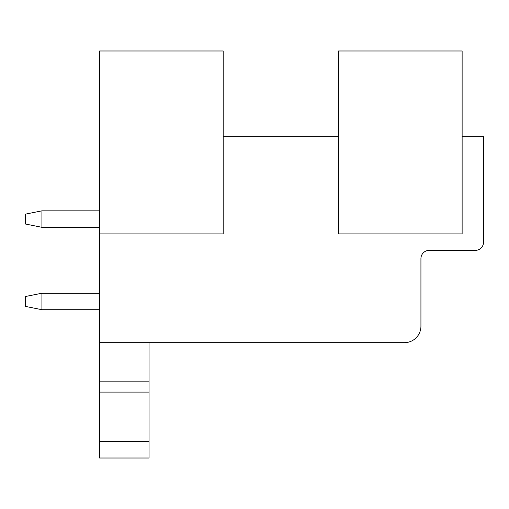 <?xml version="1.0" encoding="UTF-8"?>
<svg xmlns="http://www.w3.org/2000/svg" width="509" height="509" viewBox="0 0 509 509"><rect width="100%" height="100%" fill="white"/><g stroke="black" fill="none" stroke-linecap="round" stroke-linejoin="round"><path stroke-width="0.76" d="M99.605 458.011L99.605 441.532L149.035 441.532L149.035 458.011L99.605 458.011M99.605 233.905L223.19 233.905L223.19 50.989L99.605 50.989L99.605 441.532M338.542 50.989L338.542 233.905L462.127 233.905L462.127 50.989L338.542 50.989M99.605 342.659L404.451 342.659A16.479 16.479 0 0 0 420.93 326.18L420.93 258.617A8.239 8.239 0 0 1 429.17 250.383L475.311 250.383A8.239 8.239 0 0 0 483.55 242.144L483.55 136.679L462.127 136.679M338.542 136.679L223.19 136.679M99.605 392.095L149.035 392.095L149.035 441.532M99.605 381.133L149.035 381.133L149.035 392.095M149.035 342.659L149.035 381.133M41.929 293.222L41.929 309.701L25.45 306.405L25.45 296.518L41.929 293.222L99.605 293.222M99.605 309.701L41.929 309.701M99.605 210.834L41.929 210.834L41.929 227.313L99.605 227.313M41.929 227.313L25.45 224.017L25.45 214.13L41.929 210.834"/></g></svg>
